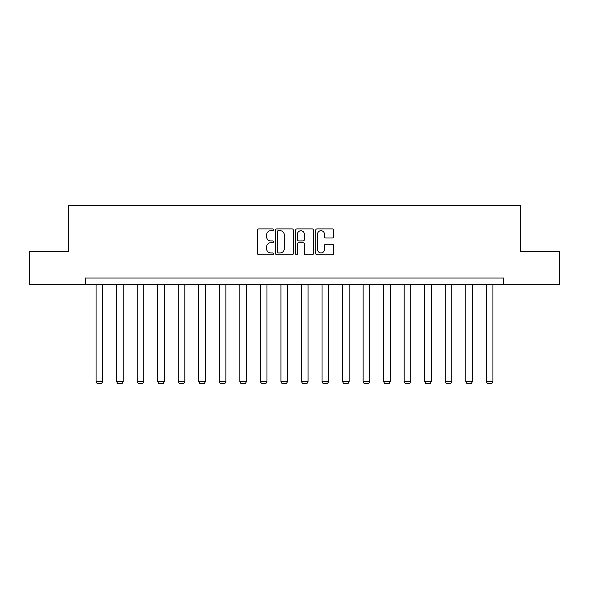<?xml version="1.0" encoding="UTF-8"?>
<svg xmlns="http://www.w3.org/2000/svg" width="589" height="589" viewBox="0 0 589 589"><rect width="100%" height="100%" fill="white"/><g stroke="black" fill="none" stroke-linecap="round" stroke-linejoin="round"><path stroke-width="0.88" d="M273.436 229.798A0.906 0.906 0 0 0 272.53 228.893L258.799 228.893A1.296 1.296 0 0 0 257.503 230.189L257.503 253.454A1.296 1.296 0 0 0 258.799 254.742L272.53 254.742A0.906 0.906 0 0 0 273.436 253.837A0.906 0.906 0 0 0 272.53 252.931L270.749 252.931A4.138 4.138 0 0 1 266.618 248.801L266.618 246.857A4.138 4.138 0 0 1 270.749 242.727L272.53 242.727A0.906 0.906 0 0 0 273.436 241.821A0.906 0.906 0 0 0 272.53 240.916L270.749 240.916A4.138 4.138 0 0 1 266.618 236.778L266.618 234.842A4.138 4.138 0 0 1 270.749 230.704L272.53 230.704A0.906 0.906 0 0 0 273.436 229.798M332.27 238.008A1.296 1.296 0 0 0 333.565 236.712L333.565 230.189A1.296 1.296 0 0 0 332.27 228.893L317.022 228.893A1.296 1.296 0 0 0 315.726 230.189L315.726 253.454A1.296 1.296 0 0 0 317.022 254.742L332.27 254.742A1.296 1.296 0 0 0 333.565 253.454L333.565 245.569A1.296 1.296 0 0 0 332.27 244.273L325.746 244.273A1.296 1.296 0 0 0 324.451 245.569L324.451 249.478A3.46 3.46 0 0 1 320.998 252.931A3.46 3.46 0 0 1 317.537 249.478L317.537 234.164A3.46 3.46 0 0 1 320.998 230.704A3.46 3.46 0 0 1 324.451 234.164L324.451 236.712A1.296 1.296 0 0 0 325.746 238.008L332.27 238.008M85.412 284.612L29.45 284.612L29.45 251.694L68.685 251.694L68.685 205.613L520.315 205.613L520.315 251.694L559.55 251.694L559.55 284.612L503.588 284.612L503.588 278.03L85.412 278.03L85.412 284.612L503.588 284.612M293.366 230.189A1.296 1.296 0 0 0 292.078 228.893L276.823 228.893A1.296 1.296 0 0 0 275.534 230.189L275.534 253.454A1.296 1.296 0 0 0 276.823 254.742L292.078 254.742A1.296 1.296 0 0 0 293.366 253.454L293.366 230.189M296.922 228.893L312.177 228.893A1.296 1.296 0 0 1 313.466 230.189L313.466 253.454A1.296 1.296 0 0 1 312.177 254.742L305.647 254.742A1.296 1.296 0 0 1 304.358 253.454L304.358 244.015A1.296 1.296 0 0 0 303.063 242.727L298.733 242.727A1.296 1.296 0 0 0 297.438 244.015L297.438 253.837A0.906 0.906 0 0 1 296.532 254.742A0.906 0.906 0 0 1 295.634 253.837L295.634 230.189A1.296 1.296 0 0 1 296.922 228.893M278.251 230.704A0.906 0.906 0 0 0 277.345 231.61L277.345 252.026A0.906 0.906 0 0 0 278.251 252.931L280.121 252.931A4.138 4.138 0 0 0 284.259 248.801L284.259 234.842A4.138 4.138 0 0 0 280.121 230.704L278.251 230.704M304.358 234.223A3.46 3.46 0 0 0 300.898 230.77A3.46 3.46 0 0 0 297.438 234.223L297.438 239.62A1.296 1.296 0 0 0 298.733 240.916L303.063 240.916A1.296 1.296 0 0 0 304.358 239.62L304.358 234.223M102.655 284.612L102.655 381.679L96.073 381.679L96.073 284.612M102.655 381.679L101.669 383.387L97.06 383.387L96.073 381.679M123.197 284.612L123.197 381.679L116.615 381.679L116.615 284.612M123.197 381.679L122.21 383.387L117.601 383.387L116.615 381.679M143.738 284.612L143.738 381.679L137.156 381.679L137.156 284.612M143.738 381.679L142.752 383.387L138.143 383.387L137.156 381.679M164.279 284.612L164.279 381.679L157.697 381.679L157.697 284.612M164.279 381.679L163.293 383.387L158.684 383.387L157.697 381.679M184.821 284.612L184.821 381.679L178.239 381.679L178.239 284.612M184.821 381.679L183.834 383.387L179.225 383.387L178.239 381.679M205.362 284.612L205.362 381.679L198.78 381.679L198.78 284.612M205.362 381.679L204.376 383.387L199.767 383.387L198.78 381.679M225.904 284.612L225.904 381.679L219.314 381.679L219.314 284.612M225.904 381.679L224.91 383.387L220.308 383.387L219.314 381.679M246.438 284.612L246.438 381.679L239.856 381.679L239.856 284.612M246.438 381.679L245.451 383.387L240.842 383.387L239.856 381.679M266.979 284.612L266.979 381.679L260.397 381.679L260.397 284.612M266.979 381.679L265.992 383.387L261.383 383.387L260.397 381.679M287.52 284.612L287.52 381.679L280.938 381.679L280.938 284.612M287.52 381.679L286.534 383.387L281.925 383.387L280.938 381.679M308.062 284.612L308.062 381.679L301.48 381.679L301.48 284.612M308.062 381.679L307.075 383.387L302.466 383.387L301.48 381.679M328.603 284.612L328.603 381.679L322.021 381.679L322.021 284.612M328.603 381.679L327.617 383.387L323.008 383.387L322.021 381.679M349.144 284.612L349.144 381.679L342.562 381.679L342.562 284.612M349.144 381.679L348.158 383.387L343.549 383.387L342.562 381.679M369.686 284.612L369.686 381.679L363.096 381.679L363.096 284.612M369.686 381.679L368.692 383.387L364.09 383.387L363.096 381.679M390.22 284.612L390.22 381.679L383.638 381.679L383.638 284.612M390.22 381.679L389.233 383.387L384.624 383.387L383.638 381.679M410.761 284.612L410.761 381.679L404.179 381.679L404.179 284.612M410.761 381.679L409.775 383.387L405.166 383.387L404.179 381.679M431.303 284.612L431.303 381.679L424.721 381.679L424.721 284.612M431.303 381.679L430.316 383.387L425.707 383.387L424.721 381.679M451.844 284.612L451.844 381.679L445.262 381.679L445.262 284.612M451.844 381.679L450.857 383.387L446.248 383.387L445.262 381.679M472.385 284.612L472.385 381.679L465.803 381.679L465.803 284.612M472.385 381.679L471.399 383.387L466.79 383.387L465.803 381.679M492.927 284.612L492.927 381.679L486.345 381.679L486.345 284.612M492.927 381.679L491.94 383.387L487.331 383.387L486.345 381.679"/></g></svg>
